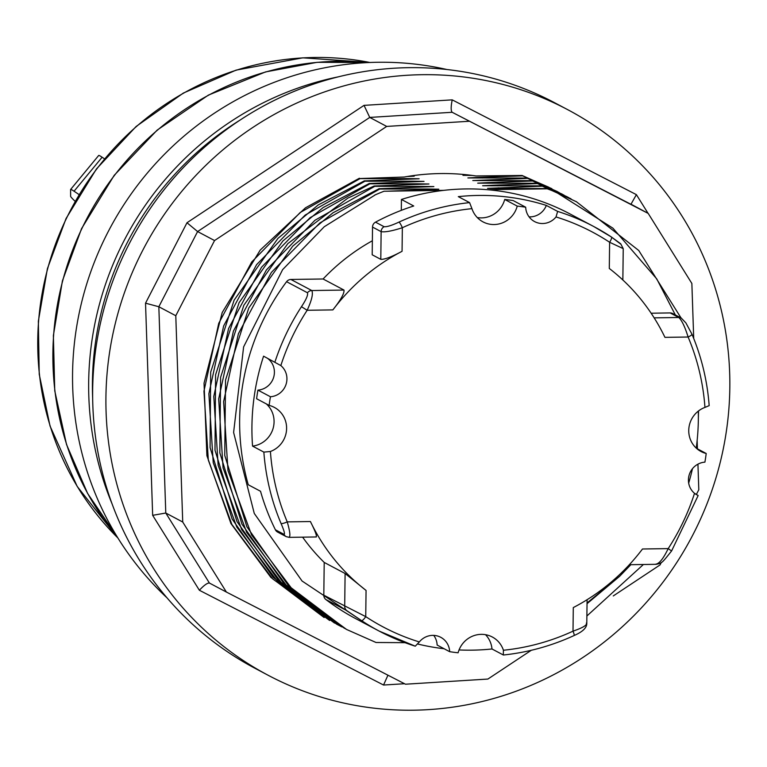<?xml version="1.0" encoding="UTF-8"?>
<svg xmlns="http://www.w3.org/2000/svg" width="767" height="767" viewBox="0 0 767 767"><rect width="100%" height="100%" fill="white"/><g stroke="black" fill="none" stroke-linecap="round" stroke-linejoin="round"><path stroke-width="1.15" d="M446.969 69.529A308.976 298.996 117.9 0 0 109.576 229.017A308.976 298.996 117.9 0 0 166.947 597.771M112.03 503.766A308.976 298.996 -62.1 0 1 338.343 76.834M92.663 398.226A305.113 295.266 -62.1 0 1 240.129 120.045M360.001 178.538L404.228 177.024A230.819 223.36 -62.1 0 1 475.895 175.95L522.078 175.48M567.762 109.7L554.493 102.673A320.012 309.676 117.9 0 0 241.03 119.451A320.012 309.676 117.9 0 0 92.817 404.909A320.012 309.676 117.9 0 0 254.73 668.153L267.999 675.19A320.012 309.676 -62.1 0 1 106.086 411.946A320.012 309.676 -62.1 0 1 254.299 126.488A320.012 309.676 -62.1 0 1 567.762 109.7A320.012 309.676 -62.1 0 1 691.489 537.485A320.012 309.676 -62.1 0 1 267.999 675.19M648.057 213.351L636.389 194.645L631.001 204.204L648.211 213.427L691.863 283.464L693.713 338.458M697.145 440.431L697.424 448.839M697.941 464.16L698.804 489.749L696.331 494.533M636.389 194.645L452.214 99.854C450.843 106.68 450.823 110.812 452.156 112.279L648.211 213.427M452.214 99.854L364.037 105.367L369.742 117.428L386.702 126.421L469.116 121.263M364.037 105.367L186.995 222.737L197.598 231.557L214.549 240.55L386.702 126.421M186.995 222.737L145.529 303.176L158.836 306.742L175.787 315.726L214.549 240.55M145.529 303.176L152.662 515.328L165.777 513.027L182.728 522.02L175.787 315.726M152.662 515.328L199.362 590.254C204.108 585.192 207.464 582.795 209.42 583.054L226.38 592.047L182.728 522.02M661.346 562.403L660.042 564.934L613.264 595.94M531.282 650.291L487.889 679.054L405.475 684.212L226.38 592.047M199.362 590.254L383.548 685.036L387.949 675.19M209.42 583.054L165.777 513.027L158.836 306.742L197.598 231.557L369.742 117.428L452.156 112.279L631.251 204.444M468.33 174.953L462.971 175.327L472.261 175.432M407.162 176.515L414.199 176.17L410.537 175.988M359.397 178.241L305.506 207.79L260.224 250.061L222.219 312.505L204.041 383.174L206.898 455.694L230.953 523.583L270.885 577.417L324.134 617.54M329.637 620.465L272.621 578.845L231.883 524.475L208.317 460.104L203.955 391.17L218.739 323.319L251.681 262.036L300.213 212.507L360.03 178.625M402.934 179.401L407.181 178.586L360.049 178.615M329.455 620.369L273.09 577.292L232.094 518.991L210.081 447.573L210.676 372.158L234.136 300.118L277.97 238.364L318.228 204.942L364.325 180.887L419.108 178.778L407.181 178.586M334.556 623.072L277.529 581.453L236.802 527.073L213.226 462.712L208.873 393.778L223.648 325.927L256.6 264.644L305.132 215.105L364.948 181.223L412.09 181.194L407.852 182.009M364.919 181.146L364.306 180.82M334.431 623.005L278.028 579.919L237.003 521.598L215 450.181L215.594 374.766L239.055 302.725L282.879 240.972L323.137 207.55L369.243 183.495L424.026 181.386L412.09 181.194M341.948 626.936L336.771 624.271L282.448 584.061L241.72 529.681L218.144 465.31L213.792 396.386L228.566 328.535L261.509 267.242L310.041 217.713L369.857 183.831M369.838 183.754L369.215 183.428M412.78 184.607L417.008 183.802L369.876 183.821M341.066 626.553L283.694 583.236L241.979 524.187L219.822 452.779L220.599 377.335L243.839 305.276L287.807 243.638L347.796 198.154L374.123 186.007L428.945 183.994L417.008 183.802M344.527 628.365L287.357 586.65L246.619 532.269L223.063 467.928L218.681 398.945L233.427 331.047L266.437 269.888L314.93 220.273L374.737 186.333L374.133 186.026M417.67 187.215L421.927 186.41L374.747 186.323M345.984 629.151L288.613 585.854L246.897 526.804L224.741 455.368L225.556 380.001L248.796 307.931L292.716 246.188L333.003 212.775L379.08 188.72L433.863 186.592L421.927 186.41M405.024 642.679L376.041 642.497L346.607 629.477L292.275 589.267L251.547 534.896L227.972 470.526L223.619 401.601L238.393 333.741L271.345 272.458L319.877 222.929L379.694 189.046M379.665 188.96L379.051 188.634M422.598 189.823L426.835 189.008L379.713 189.037M386.597 191.223L438.772 189.2L426.835 189.008M374.823 195.163L324.24 226.754L282.63 269.629L243.618 346.885L233.609 432.463L254.27 513.439L302.064 581.022L369.905 626.169M325.889 599.545L346.77 610.618L361.497 620.599A228.978 221.577 117.9 0 0 379.205 631.107L355.61 618.595A228.978 221.577 -62.1 0 1 325.889 599.545A5.513 5.34 -62.1 0 1 323.808 595.211L324.211 562.432A201.942 195.422 -62.1 0 1 302.61 537.159M288.737 537.236C290.645 537.14 290.147 532.02 287.242 521.876A5.513 1.093 157.1 0 1 281.058 523.506C284.135 530.639 285.103 534.254 283.991 534.34L275.391 529.776A228.978 221.577 117.9 0 1 260.531 491.273L248.249 484.754A228.978 221.577 -62.1 0 1 286.59 281.7A5.513 5.34 -62.1 0 1 290.904 279.466L323.089 278.987A201.942 195.422 -62.1 0 1 372.359 240.771M401.304 210.35L401.438 199.468A228.978 221.577 -62.1 0 1 443.729 190.36L383.96 191.242M374.795 195.048A242.765 234.932 -62.1 0 1 383.999 191.261M324.211 562.432L345.102 573.505L366.06 590.437A201.942 195.422 -62.1 0 1 310.405 521.531C315.477 531.617 317.327 536.718 315.946 536.833M323.089 278.987L343.98 290.06C344.469 293.301 340.769 299.916 332.868 309.897A201.942 195.422 -62.1 0 1 402.061 251.308C391.793 256.83 384.708 259.505 380.796 259.351L372.196 254.788L372.532 227.08L381.132 231.644C384.996 232.343 392.071 231.03 402.349 227.722A5.513 0.863 -114.8 0 0 399.013 222.085C391.755 225.46 386.789 227.013 384.114 226.725L375.504 222.162A5.513 5.34 117.9 0 0 372.532 227.08M401.438 199.468L413.729 205.987A228.978 221.577 117.9 0 0 375.504 222.162M443.729 190.36A228.978 221.577 -62.1 0 1 487.505 189.708A228.978 221.577 -62.1 0 1 570.092 213.983L593.687 226.486A228.978 221.577 117.9 0 0 557.638 211.404L556.027 216.946A17.66 17.085 -62.1 0 1 534.609 221.596A17.66 17.085 -62.1 0 1 525.683 207.205A226.217 218.911 117.9 0 0 517.236 206.102L504.705 199.458A226.217 218.911 -62.1 0 1 513.152 200.561L525.683 207.205M517.236 206.102A24.276 23.489 -62.1 0 1 483.028 221.884A24.276 23.489 -62.1 0 1 471.935 208.653L469.596 202.622L458.292 196.63A228.978 221.577 -62.1 0 1 546.334 205.412L557.638 211.404M620.714 244.098L611.395 236.993A228.978 221.577 117.9 0 0 593.687 226.486L611.424 237.013A5.513 1.381 -56.6 0 0 611.395 236.993M477.295 217.56A24.276 23.489 117.9 0 0 504.705 199.458M529.086 216.86A17.66 17.085 117.9 0 0 546.334 205.412M415.263 646.188L379.205 631.107A228.978 221.577 117.9 0 0 415.263 646.188L419.328 641.95A17.66 17.085 -62.1 0 1 440.747 637.3A17.66 17.085 -62.1 0 1 449.673 651.691A226.217 218.911 117.9 0 0 458.11 652.784A24.276 23.489 -62.1 0 1 492.328 637.013A24.276 23.489 -62.1 0 1 503.42 650.243L503.296 654.97L491.992 648.978A228.978 221.577 -62.1 0 1 459.05 649.946M444.112 648.738A228.978 221.577 -62.1 0 1 417.699 644.021M491.992 648.978A24.276 23.489 117.9 0 0 485.53 634.692M449.673 651.691L437.132 645.047A17.66 17.085 117.9 0 0 433.729 635.383M586.352 623.082C587.426 625 582.978 627.694 573.007 631.174A5.513 0.863 65.2 0 1 574.09 635.536C551.492 645.919 527.945 652.41 503.468 655.008L503.296 654.97M695.564 494.13L698.162 495.53L694.519 493.315A223.456 216.236 -62.1 0 1 668.191 548.616L642.487 548.999A201.942 195.422 -62.1 0 1 573.294 607.579L573.007 631.174A223.456 216.236 -62.1 0 1 503.42 650.243M269.131 405.388A24.276 23.489 -62.1 0 1 274.308 407.373A24.276 23.489 -62.1 0 1 286.513 430.335A24.276 23.489 -62.1 0 1 270.406 451.485L263.858 452.108L252.554 446.116A228.978 221.577 -62.1 0 1 263.58 356.176L280.837 365.571A17.66 17.085 -62.1 0 1 286.005 384.497A17.66 17.085 -62.1 0 1 270.444 396.76A226.217 218.911 117.9 0 0 269.131 405.388L256.6 398.744A226.217 218.911 -62.1 0 1 257.913 390.115A17.66 17.085 117.9 0 0 273.685 377.182A17.66 17.085 117.9 0 0 267.223 358.103M286.59 281.7L307.481 292.773C308.19 294.95 306.186 299.59 301.469 306.685A228.978 221.577 117.9 0 0 274.883 362.168M252.554 446.116A24.276 23.489 117.9 0 0 272.851 429.213A24.276 23.489 117.9 0 0 266.322 403.902M270.444 396.76L257.913 390.115M629.352 564.713L656.236 564.311C662.41 562.968 661.892 563.026 671.585 550.974L668.191 548.616C663.417 558.587 659.246 563.783 655.689 564.186M698.296 411.122A228.978 221.577 -62.1 0 1 696.225 448.101M692.467 468.695A228.978 221.577 -62.1 0 1 688.68 483.124M694.519 493.315A17.66 17.085 -62.1 0 1 689.351 474.399A17.66 17.085 -62.1 0 1 704.911 462.137A226.217 218.911 117.9 0 0 706.215 453.498L696.494 448.35M706.215 453.498A24.276 23.489 -62.1 0 1 701.038 451.523A24.276 23.489 -62.1 0 1 688.843 428.552A24.276 23.489 -62.1 0 1 704.95 407.411L709.178 405.638C707.289 380.768 701.556 356.962 691.968 334.211A5.513 1.093 -22.9 0 0 691.834 334.086M556.027 216.946A223.456 216.236 -62.1 0 1 609.621 242.267L609.295 268.46A201.942 195.422 -62.1 0 1 664.951 337.365L688.114 337.02A5.513 1.093 -22.9 0 0 691.968 334.211L685.89 322.907L681.278 318.094A5.513 5.34 -62.1 0 0 681.269 318.084A5.513 5.34 -62.1 0 0 678.757 317.49C681.777 320.203 684.902 326.713 688.114 337.02A223.456 216.236 -62.1 0 1 704.95 407.411M681.269 318.084L672.669 313.53A5.513 5.34 117.9 0 0 670.147 312.926L678.757 317.49L654.155 317.854M651.135 313.214L670.147 312.926M419.328 641.95A223.456 216.236 -62.1 0 1 365.734 616.63L323.808 595.211M366.06 590.437L365.734 616.63A5.513 1.381 123.4 0 1 361.497 620.599M275.391 529.776A5.513 5.34 117.9 0 0 277.616 532.077L286.216 536.632A5.513 5.34 -62.1 0 1 283.991 534.34M280.837 365.571A223.456 216.236 -62.1 0 1 307.155 310.28C311.766 300.242 313.32 293.656 311.795 290.54L290.904 279.466M332.868 309.897L307.155 310.28L301.469 306.685M622.852 279.984L623.235 248.671L620.704 243.791L611.424 237.013A5.513 1.381 -56.6 0 1 609.621 242.267L622.794 248.431M587.052 602.967L619.678 576.257L630.857 564.685M675.353 314.959L656.734 278.872L612.891 228.144L556.353 192.325L576.468 201.769L638.738 250.483L681.067 317.979M546.66 188.5L547.245 188.816A242.765 234.932 -62.1 0 1 556.353 192.325M547.245 188.816L487.505 189.708M619.678 576.266L587.043 603.687M698.536 410.939L698.363 417.996M643.408 564.502L586.889 615.997M576.295 201.683L542.394 186.199L487.553 188.356L546.631 188.577M498.262 187.8L502.289 188.442M570.974 198.778L541.78 185.873L482.635 185.748L493.344 185.202L497.371 185.835M541.742 185.892L542.317 186.199M568.769 197.627L537.475 183.601L493.344 185.202M567.216 196.793L536.862 183.265L477.716 183.15L488.426 182.594L492.452 183.227M536.833 183.294L537.408 183.601M563.994 195.106L532.566 180.993L488.426 182.594M562.297 194.185L531.943 180.657L472.808 180.542L527.648 178.385L559.076 192.498M531.914 180.686L532.499 180.993M557.388 191.587L527.034 178.059L467.889 177.934L478.598 177.378L482.52 178.021M526.996 178.078L527.581 178.385M548.654 187.158L522.672 175.873L478.598 177.378M522.087 175.47L522.701 175.796M551.262 188.433L522.365 175.585M75.099 201.28A33.106 1.735 39.6 0 1 70.631 196.342L70.612 189.516A33.106 1.735 39.6 0 1 70.641 189.439A33.106 1.735 39.6 0 1 74.054 191.223L79.03 194.559M104.504 158.827L102.126 157.235A33.106 1.735 -140.4 0 0 98.703 155.452L70.641 189.439M369.962 62.482A280.291 271.24 117.9 0 0 71.331 208.739A280.291 271.24 117.9 0 0 117.897 537.993M369.042 62.52A289.188 279.85 117.9 0 0 87.534 217.339A289.188 279.85 117.9 0 0 117.409 537.207M383.548 685.036L404.525 683.723M469.596 202.622A228.978 221.577 117.9 0 0 399.013 222.085M263.858 452.108A228.978 221.577 117.9 0 0 281.058 523.506M345.102 573.505L344.699 606.285A5.513 5.34 117.9 0 0 346.77 610.618M310.405 521.531L287.242 521.876A223.456 216.236 -62.1 0 1 270.406 451.485M286.388 536.718A5.513 5.34 -62.1 0 1 286.216 536.632L289.159 537.36L316.34 536.958M343.98 290.06L311.795 290.54A5.513 5.34 117.9 0 0 307.481 292.773M384.114 226.725A5.513 5.34 -62.1 0 0 381.132 231.644L380.796 259.351M402.061 251.308L402.349 227.722A223.456 216.236 -62.1 0 1 471.935 208.653M102.126 157.235L74.054 191.223M370.058 62.482L302.821 57.832L236.092 70.123L183.351 93.066L136.123 126.478L96.46 168.922L66.039 218.557L47.401 268.671L38.35 321.22L39.232 374.306L50.028 426.001L77.189 486.412L117.945 538.079M369.282 62.511L317.116 62.319L265.574 71.916L208.403 95.098L157.149 130.122L114.197 175.336L81.551 228.633L62.415 280.866L53.374 335.601L54.754 390.815L66.518 444.477L87.639 493.507L117.533 537.408M698.162 495.53L671.585 550.974M574.08 635.527C582.393 631.941 586.63 628 586.784 623.705L587.091 599.708M576.487 201.75L575.864 201.424M551.904 188.73L551.291 188.404"/></g></svg>
